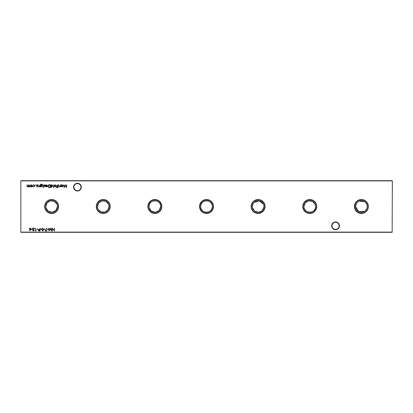<?xml version="1.0" encoding="UTF-8"?>
<svg xmlns="http://www.w3.org/2000/svg" width="413" height="413" viewBox="0 0 413 413"><rect width="100%" height="100%" fill="white"/><g stroke="black" fill="none" stroke-linecap="round" stroke-linejoin="round"><path stroke-width="0.62" d="M331.701 225.859A3.862 3.862 0 0 1 335.562 221.998A3.862 3.862 0 0 1 339.424 225.859A3.862 3.862 0 0 1 335.562 229.721A3.862 3.862 0 0 1 331.701 225.859M339.114 225.859A3.552 3.552 0 0 0 335.562 222.308A3.552 3.552 0 0 0 332.011 225.859A3.552 3.552 0 0 0 335.562 229.411A3.552 3.552 0 0 0 339.114 225.859M73.576 187.141A3.862 3.862 0 0 1 77.438 183.279A3.862 3.862 0 0 1 81.299 187.141A3.862 3.862 0 0 1 77.438 191.002A3.862 3.862 0 0 1 73.576 187.141M80.989 187.141A3.552 3.552 0 0 0 77.438 183.589A3.552 3.552 0 0 0 73.886 187.141A3.552 3.552 0 0 0 77.438 190.692A3.552 3.552 0 0 0 80.989 187.141M368.344 206.5A6.969 6.969 0 0 0 361.375 199.531A6.969 6.969 0 0 0 354.406 206.5A6.969 6.969 0 0 0 361.375 213.469A6.969 6.969 0 0 0 368.344 206.5M368.091 206.5A6.716 6.716 0 0 0 361.375 199.784A6.716 6.716 0 0 0 354.659 206.5A6.716 6.716 0 0 0 361.375 213.216A6.716 6.716 0 0 0 368.091 206.5M367.059 207.667L367.178 206.5A5.803 5.803 0 0 0 361.375 200.697A5.803 5.803 0 0 0 355.572 206.5L358.608 211.601L364.612 211.317M356.574 203.237L355.572 206.5A5.803 5.803 0 0 0 361.375 212.303A5.803 5.803 0 0 0 367.178 206.5L367.059 205.333M366.718 204.234L365.464 202.385M364.612 201.683L359.119 201.157M358.138 201.683L357.281 202.385M316.719 206.5A6.969 6.969 0 0 0 309.75 199.531A6.969 6.969 0 0 0 302.781 206.5A6.969 6.969 0 0 0 309.75 213.469A6.969 6.969 0 0 0 316.719 206.5M316.466 206.5A6.716 6.716 0 0 0 309.75 199.784A6.716 6.716 0 0 0 303.034 206.5A6.716 6.716 0 0 0 309.75 213.216A6.716 6.716 0 0 0 316.466 206.5M315.093 204.234L312.512 201.394L308.588 200.816L305.284 202.793L303.947 206.5A5.803 5.803 0 0 0 309.75 212.303A5.803 5.803 0 0 0 315.553 206.5A5.803 5.803 0 0 0 309.75 200.697A5.803 5.803 0 0 0 303.947 206.5C303.591 213.991 315.899 214.001 315.553 206.5L315.434 205.333M265.094 206.5A6.969 6.969 0 0 0 258.125 199.531A6.969 6.969 0 0 0 251.156 206.5A6.969 6.969 0 0 0 258.125 213.469A6.969 6.969 0 0 0 265.094 206.5M264.841 206.5A6.716 6.716 0 0 0 258.125 199.784A6.716 6.716 0 0 0 251.409 206.5A6.716 6.716 0 0 0 258.125 213.216A6.716 6.716 0 0 0 264.841 206.5M263.928 206.5A5.803 5.803 0 0 0 258.125 200.697A5.803 5.803 0 0 0 252.322 206.5A5.803 5.803 0 0 0 258.125 212.303A5.803 5.803 0 0 0 263.928 206.5L263.809 205.333M263.468 204.234L259.287 200.816L254.031 202.385M253.324 203.237L252.322 206.5M213.469 206.5A6.969 6.969 0 0 0 206.5 199.531A6.969 6.969 0 0 0 199.531 206.5A6.969 6.969 0 0 0 206.5 213.469A6.969 6.969 0 0 0 213.469 206.5M213.216 206.5A6.716 6.716 0 0 0 206.5 199.784A6.716 6.716 0 0 0 199.784 206.5A6.716 6.716 0 0 0 206.5 213.216A6.716 6.716 0 0 0 213.216 206.5M212.303 206.5A5.803 5.803 0 0 0 206.5 200.697A5.803 5.803 0 0 0 200.697 206.5C200.341 213.991 212.649 214.001 212.303 206.5C212.649 199.004 200.346 199.004 200.697 206.5A5.803 5.803 0 0 0 206.5 212.303A5.803 5.803 0 0 0 212.303 206.5M161.844 206.5A6.969 6.969 0 0 0 154.875 199.531A6.969 6.969 0 0 0 147.906 206.5A6.969 6.969 0 0 0 154.875 213.469A6.969 6.969 0 0 0 161.844 206.5M161.591 206.5A6.716 6.716 0 0 0 154.875 199.784A6.716 6.716 0 0 0 148.159 206.5A6.716 6.716 0 0 0 154.875 213.216A6.716 6.716 0 0 0 161.591 206.5M149.191 207.662L151.411 211.151L155.453 212.272L159.16 210.413L160.678 206.5A5.803 5.803 0 0 0 154.875 200.697A5.803 5.803 0 0 0 149.072 206.5A5.803 5.803 0 0 0 154.875 212.303A5.803 5.803 0 0 0 160.678 206.5C161.024 199.004 148.721 199.004 149.072 206.5M110.219 206.5A6.969 6.969 0 0 0 103.25 199.531A6.969 6.969 0 0 0 96.281 206.5A6.969 6.969 0 0 0 103.25 213.469A6.969 6.969 0 0 0 110.219 206.5M109.966 206.5A6.716 6.716 0 0 0 103.25 199.784A6.716 6.716 0 0 0 96.534 206.5A6.716 6.716 0 0 0 103.25 213.216A6.716 6.716 0 0 0 109.966 206.5M98.449 209.758L101.247 211.946L104.969 212.045L107.891 209.985L109.053 206.5A5.803 5.803 0 0 0 103.25 200.697A5.803 5.803 0 0 0 97.447 206.5L97.907 208.766M108.593 204.234L106.012 201.394L102.088 200.816L98.784 202.793L97.447 206.5A5.803 5.803 0 0 0 103.25 212.303A5.803 5.803 0 0 0 109.053 206.5L108.934 205.333M58.594 206.5A6.969 6.969 0 0 0 51.625 199.531A6.969 6.969 0 0 0 44.656 206.5A6.969 6.969 0 0 0 51.625 213.469A6.969 6.969 0 0 0 58.594 206.5M58.341 206.5A6.716 6.716 0 0 0 51.625 199.784A6.716 6.716 0 0 0 44.909 206.5A6.716 6.716 0 0 0 51.625 213.216A6.716 6.716 0 0 0 58.341 206.5M45.941 207.662L48.161 211.151L52.203 212.272L55.91 210.413L57.428 206.5A5.803 5.803 0 0 0 51.625 200.697A5.803 5.803 0 0 0 45.822 206.5A5.803 5.803 0 0 0 51.625 212.303A5.803 5.803 0 0 0 57.428 206.5L57.309 205.333M56.968 204.234L54.387 201.394L50.463 200.816L47.159 202.793L45.822 206.5M33.918 186.898L32.983 186.418L33.938 186.645L34.811 185.845L33.933 185.034L32.983 185.251L33.938 184.781L35.064 185.824L33.918 186.898M37.093 186.898L36.566 186.604L37.093 186.645L37.289 186.186L36.53 185.37L37.129 184.781L37.717 185.06L36.783 185.36L37.609 186.361L37.093 186.898M40.727 186.506L40.474 186.862L40.551 184.611L41.512 184.028L42.554 184.673L41.537 184.281L40.727 185.21L41.543 184.817L42.591 185.845L41.537 186.898L40.727 186.506M43.489 187.507L43.019 187.507L43.489 187.507M46.432 185.034L45.461 185.344L46.401 184.781L47.433 185.835L47.196 186.516L46.395 186.898L45.575 186.495L45.353 185.788L47.18 185.788L46.432 185.034M51.052 187.688L50.799 184.817L51.052 185.169L51.888 184.781L52.952 185.845L51.878 186.898L51.052 186.464L51.052 187.688M56.008 186.557L55.228 186.898L54.449 186.562L54.17 185.835L55.228 184.781L56.287 185.835L56.008 186.557M58.295 184.817L58.042 186.862L58.295 184.817M48.414 229.117L48.414 229.401L47.335 229.401L47.335 229.117L48.414 229.117M44.971 229.117L44.971 229.401L43.897 229.401L43.897 229.117L44.971 229.117M41.527 229.117L41.527 229.401L40.453 229.401L40.453 229.117L41.527 229.117M37.944 229.117L37.944 229.401L36.871 229.401L36.871 229.117L37.944 229.117M33.494 230.764L34.393 230.118L33.484 231.053L32.637 230.222L33.902 228.472L32.601 228.472L32.601 228.183L34.501 228.183L32.89 230.196L33.494 230.764M30.603 229.773L29.576 230.898L30.314 229.767L29.199 228.967L30.072 228.11L30.918 228.962L30.603 229.773M61.449 186.862L61.196 184.817L61.449 185.169L62.28 184.781L63.349 185.845L62.275 186.898L61.449 186.485L61.449 186.862M58.403 187.507L57.934 187.507L58.403 187.507M54.366 228.183L54.366 230.981L54.113 229.829L52.678 229.829L52.43 230.981L52.43 228.183L52.678 229.545L54.113 229.545L54.366 228.183M392.35 180.894L20.857 180.894L20.857 232.106L392.144 232.106L392.35 180.894L392.144 232.312L20.857 232.312L20.857 180.688L392.144 180.688M29.937 184.817L29.937 186.862L29.684 186.506L28.977 186.898L28.332 186.402L27.578 186.898L26.886 185.922L27.139 184.817L27.139 185.927L27.625 186.645L28.538 184.817L28.538 185.855L29.024 186.645L29.937 184.817M60.623 184.817L60.623 186.862L60.37 186.49L59.596 186.898L58.832 185.86L58.832 184.817L59.111 186.242L59.637 186.645L60.334 186.103L60.623 184.817M66.643 184.817L66.529 187.616L65.337 185.318L64.149 187.616L63.778 184.817L64.299 186.831L65.362 184.817L66.379 186.836L66.643 184.817M32.353 229.117L32.353 229.401L31.274 229.401L31.274 229.117L32.353 229.117M36.225 230.691L35.544 230.981L35.544 228.183L35.792 230.691L36.225 230.691M39.989 228.183L39.989 230.981L38.801 230.939L38.264 230.227L38.827 229.52L39.736 229.473L39.989 228.183M42.745 228.11L43.68 229.582L42.745 231.053L41.78 229.582L42.745 228.11M46.943 230.691L46.943 230.981L45.223 230.981L46.69 228.11L45.647 230.691L46.943 230.691M51.604 228.183L51.486 230.981L50.293 228.683L49.106 230.981L48.734 228.183L49.255 230.196L50.319 228.183L51.336 230.201L51.604 228.183M56.88 187.719L56.571 187.409L57.035 186.862L56.607 186.609L57.035 186.609L57.288 184.817L57.577 186.862L56.88 187.719M53.705 184.817L53.453 187.688L53.705 184.817M49.286 184.817L50.154 184.817L50.154 187.616L48.703 187.512L47.862 186.18C47.913 185.282 48.388 184.828 49.286 184.817M44.403 186.898L43.881 186.604L44.671 186.371L43.845 185.37L44.444 184.781L45.027 185.06L44.098 185.36L44.919 186.361L44.403 186.898M43.38 184.817L43.128 186.862L43.38 184.817M39.901 184.817L39.901 186.862L39.653 186.49L38.874 186.898L38.11 185.86L38.11 184.817L38.388 186.242L38.915 186.645L39.612 186.103L39.901 184.817M35.993 185.014L35.528 185.014L35.993 185.014M32.271 186.557L31.491 186.898L30.717 186.562L30.438 185.835L31.491 184.781L32.555 185.835L32.271 186.557M365.469 210.615L366.718 208.766M252.441 207.662L254.547 211.069L258.414 212.297L262.116 210.713L263.897 207.089M61.449 185.835L62.27 186.645L63.096 185.84L62.275 185.034L61.449 185.835M29.447 228.952L30.077 229.509L30.665 228.952L30.056 228.399L29.447 228.952M39.225 230.691L39.736 230.691L39.736 229.762L38.517 230.227L39.225 230.691M42.735 230.764L43.427 229.582L42.735 228.399L42.136 228.879L42.033 229.582L42.735 230.764M54.423 185.835L55.228 186.645L56.034 185.835L55.228 185.034L54.423 185.835M51.052 185.835L51.873 186.645L52.699 185.84L51.878 185.034L51.052 185.835M49.906 187.326L49.906 185.107L48.786 185.174L48.109 186.18L48.848 187.249L49.906 187.326M47.154 186.036L45.6 186.036L46.385 186.645L47.154 186.036M40.727 185.85L41.517 186.645L42.338 185.835L41.532 185.07L40.727 185.85M30.686 185.835L31.496 186.645L32.302 185.835L31.496 185.034L30.686 185.835"/></g></svg>

